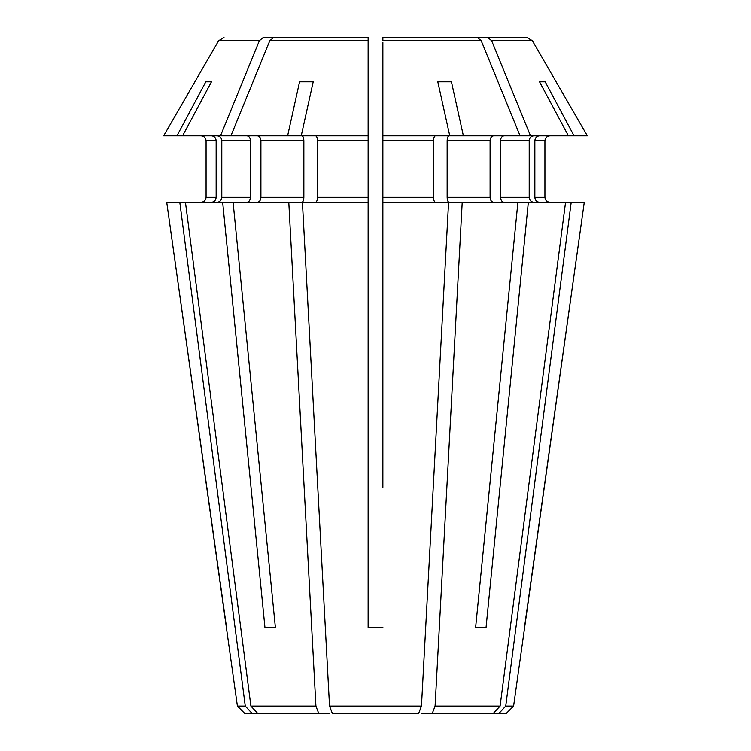<?xml version="1.0" encoding="UTF-8"?>
<svg xmlns="http://www.w3.org/2000/svg" width="751" height="751" viewBox="0 0 751 751"><rect width="100%" height="100%" fill="white"/><g stroke="black" fill="none" stroke-linecap="round" stroke-linejoin="round"><path stroke-width="1.13" d="M201.155 202.226C204.094 201.888 205.727 200.245 206.074 197.306L206.074 140.775L206.074 197.306C205.727 200.245 204.094 201.888 201.155 202.226M264.943 627.423L275.373 627.423L264.943 627.423L222.653 202.226L185.431 202.226L250.909 706.081L257.734 713.45L329.173 713.45M222.653 202.226L233.082 202.226L275.373 627.423M247.004 202.226C249.079 201.888 250.243 200.245 250.477 197.306L221.789 197.306C221.47 200.245 219.959 201.888 217.246 202.226M217.246 135.865C219.959 136.203 221.47 137.837 221.789 140.775L221.789 197.306M247.004 135.865C249.079 136.203 250.243 137.837 250.477 140.775L250.477 197.306M368.131 487.333L368.131 627.423L382.869 627.423L368.131 627.423L368.131 202.226L302.418 202.226L329.539 706.081L332.364 713.45L330.346 708.174M368.131 202.226L368.131 197.306L317.476 197.306C317.344 200.245 316.715 201.888 315.589 202.226M315.589 135.865C316.715 136.203 317.344 137.837 317.476 140.775L317.476 197.306M299.565 81.793L313.195 81.793L299.565 81.793A628683.006 240586.577 90 0 0 287.614 135.865L230.904 135.865A500774.761 354101.231 -90 0 1 269.825 40.62L368.131 40.62L368.131 37.55L368.131 197.306M449.032 135.865C447.906 136.203 447.277 137.837 447.145 140.775L447.145 197.306C447.277 200.245 447.906 201.888 449.032 202.226L462.212 202.226L435.082 706.081L432.257 713.45L421.827 713.45M571.211 202.226L505.733 706.081L498.908 713.45L506.23 713.45L513.6 706.081L584.287 202.226L462.212 202.226M493.567 202.226C491.492 201.888 490.328 200.245 490.093 197.306L447.145 197.306M493.567 135.865C491.492 136.203 490.328 137.837 490.093 140.775L490.093 197.306M539.396 135.865C536.683 136.203 535.172 137.837 534.853 140.775L544.926 140.775C545.273 137.837 546.906 136.203 549.845 135.865C546.906 136.203 545.273 137.837 544.926 140.775L544.926 197.306C545.273 200.245 546.906 201.888 549.845 202.226C546.906 201.888 545.273 200.245 544.926 197.306L534.853 197.306C535.172 200.245 536.683 201.888 539.396 202.226M534.853 140.775L534.853 197.306M230.904 135.865L220.484 135.865A500774.77 354101.241 -90 0 1 259.395 40.62L263.16 37.55L351.637 37.55M269.825 40.62L273.589 37.55L368.131 37.55L368.131 42.469M416.627 37.55L526.995 37.55L532.328 40.62A500774.77 500774.77 60 0 1 587.357 135.865A500774.77 500774.77 60 0 0 532.328 40.62L526.995 37.55L399.363 37.55M435.411 135.865C434.285 136.203 433.656 137.837 433.524 140.775L382.869 140.775L382.869 42.469M503.996 202.226C501.921 201.888 500.757 200.245 500.523 197.306L500.523 140.775C500.757 137.837 501.921 136.203 503.996 135.865M533.754 135.865C531.041 136.203 529.53 137.837 529.211 140.775L529.211 197.306C529.53 200.245 531.041 201.888 533.754 202.226M481.175 40.62L382.869 40.62L382.869 37.55L477.411 37.55L481.175 40.62A500774.761 354101.231 -90 0 1 520.096 135.865L530.516 135.865A500774.77 354101.241 -90 0 0 491.605 40.62L487.84 37.55M420.654 708.174L418.636 713.45L421.461 706.081L448.582 202.226L382.869 202.226L382.869 140.775M433.524 140.775L433.524 197.306C433.656 200.245 434.285 201.888 435.411 202.226M257.433 202.226C259.508 201.888 260.672 200.245 260.907 197.306L260.907 140.775C260.672 137.837 259.508 136.203 257.433 135.865M301.968 135.865C303.094 136.203 303.723 137.837 303.855 140.775L303.855 197.306C303.723 200.245 303.094 201.888 301.968 202.226L288.788 202.226L315.918 706.081L250.909 706.081M211.604 135.865C214.317 136.203 215.828 137.837 216.147 140.775L216.147 197.306C215.828 200.245 214.317 201.888 211.604 202.226M263.16 37.55L334.373 37.55M205.812 81.793L211.453 81.793L205.812 81.793A628683.062 580827.418 90 0 0 176.945 135.865L163.643 135.865A500774.779 500774.779 0 0 1 218.672 40.62L224.005 37.55M185.431 202.226L166.713 202.226L237.4 706.081L245.267 706.081L252.092 713.45L244.77 713.45L237.4 706.081M206.074 140.775C205.727 137.837 204.094 136.203 201.155 135.865C204.094 136.203 205.727 137.837 206.074 140.775L216.147 140.775M475.627 627.423L486.057 627.423L475.627 627.423L517.918 202.226M486.057 627.423L528.347 202.226M211.453 81.793A628683.062 580827.418 90 0 0 182.587 135.865L220.484 135.865M313.195 81.793A628683.062 240586.596 90 0 0 301.235 135.865L368.131 135.865M437.805 81.793L451.435 81.793L437.805 81.793A628682.95 240586.549 90 0 1 449.765 135.865L382.869 135.865M539.547 81.793L545.188 81.793L539.547 81.793A628682.95 580827.315 90 0 1 568.413 135.865L530.516 135.865M565.569 202.226L500.091 706.081L493.266 713.45L432.257 713.45M498.908 713.45L493.266 713.45M545.188 81.793A628683.006 580827.362 90 0 1 574.055 135.865L568.413 135.865M524.47 627.423L584.287 202.226M382.869 487.333L382.869 202.226M520.096 135.865L449.765 135.865M163.643 135.865A500774.779 500774.779 0 0 1 218.672 40.62L259.395 40.62M176.945 135.865L182.587 135.865M287.614 135.865L301.235 135.865M451.435 81.793A628683.062 240586.596 90 0 1 463.386 135.865M587.357 135.865L574.055 135.865M513.6 706.081L505.733 706.081M500.091 706.081L435.082 706.081M418.636 713.45L332.364 713.45M421.461 706.081L329.539 706.081M315.918 706.081L318.743 713.45M252.092 713.45L257.734 713.45M288.788 202.226L233.082 202.226M179.789 202.226L245.267 706.081M226.53 627.423L166.713 202.226M250.477 140.775L221.789 140.775M368.131 140.775L317.476 140.775M490.093 140.775L447.145 140.775M529.211 197.306L500.523 197.306M529.211 140.775L500.523 140.775M532.328 40.62L491.605 40.62M433.524 197.306L382.869 197.306M303.855 197.306L260.907 197.306M303.855 140.775L260.907 140.775M216.147 197.306L206.074 197.306"/></g></svg>
